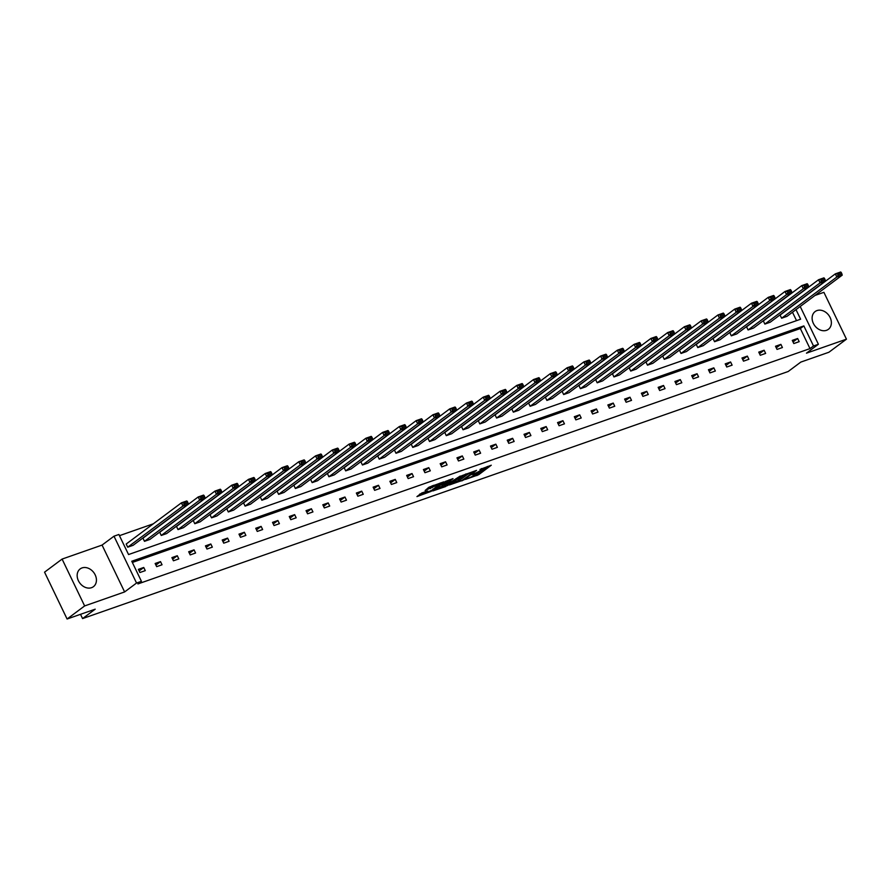 <?xml version="1.0" encoding="UTF-8"?>
<svg xmlns="http://www.w3.org/2000/svg" width="891" height="891" viewBox="0 0 891 891"><rect width="100%" height="100%" fill="white"/><g stroke="black" fill="none" stroke-linecap="round" stroke-linejoin="round"><path stroke-width="1.34" d="M465.458 479.414L478.667 474.714L491.264 465.225L479.971 469.457A4.466 0.657 154.3 0 1 481.797 469.167A4.466 0.657 154.3 0 1 481.151 469.913L480.115 470.693A4.466 0.657 154.3 0 1 474.535 473.511L471.862 474.636L473.578 474.235A4.466 0.657 154.3 0 1 475.393 473.945A4.466 0.657 154.3 0 1 474.747 474.691L473.711 475.46A4.466 0.657 154.3 0 1 468.131 478.289L465.458 479.414M82.039 567.923A11.082 8.732 -126.7 0 1 94.546 573.693A11.082 8.732 -126.7 0 1 93.421 586.69A11.082 8.732 -126.7 0 1 91.55 587.681A11.082 8.732 -126.7 0 1 79.043 581.912A11.082 8.732 -126.7 0 1 80.168 568.926A11.082 8.732 -126.7 0 1 82.039 567.923M816.991 310.569A11.082 8.732 -126.7 0 1 829.488 316.338A11.082 8.732 -126.7 0 1 828.363 329.336A11.082 8.732 -126.7 0 1 826.492 330.327A11.082 8.732 -126.7 0 1 813.995 324.558A11.082 8.732 -126.7 0 1 815.12 311.572A11.082 8.732 -126.7 0 1 816.991 310.569M62.092 559.08L84.634 605.936L124.617 591.936L102.064 545.08L62.092 559.08L44.55 572.167L67.092 619.011L95.203 609.177L82.573 618.588L788.179 371.514L800.809 362.091L828.908 352.246L846.45 339.17L823.908 292.326L815.031 295.433M67.092 619.011L84.634 605.936M421.811 492.968L416.955 496.599L431.144 491.353L443.74 481.875L428.983 487.21L425.141 490.484L440.488 483.579L431.779 490.295L425.597 492.901L427.702 491.019L421.811 492.968M800.207 306.482L818.395 344.271L806.466 353.17L846.45 339.17M818.395 344.271L813.505 345.986L803.849 325.917L131.768 561.252L141.435 581.322L136.546 583.037L113.992 536.193L118.882 534.477L128.549 554.547L800.619 319.212L795.997 309.623M141.435 581.322L137.927 583.939L809.997 348.604L813.505 345.986M124.617 591.936L136.546 583.037M449.398 484.96L463.955 479.859L476.551 470.381L461.794 475.716L449.398 484.96M445.801 486.486L432.792 490.941L445.389 481.463L453.018 478.623L447.594 482.844L451.692 481.508L460.291 476.039L447.549 485.606L445.589 486.029M80.513 614.311L82.573 618.588M144.476 541.327L199.707 500.141L205.075 498.258L149.855 539.445L144.476 541.327L142.961 538.164L198.181 496.978L203.549 495.095L204.117 495.641L200.352 496.955L200.965 498.225L204.73 496.911L204.117 495.641M178.011 529.588L233.23 488.391L238.61 486.519L183.39 527.706L178.011 529.588L176.496 526.425L231.716 485.227L237.084 483.345L237.652 483.902L233.888 485.216L234.5 486.486L238.253 485.172L237.652 483.902M211.546 517.838L266.765 476.652L272.145 474.769L216.925 515.956L211.546 517.838L210.02 514.675L265.251 473.489L270.619 471.606L271.187 472.163L267.423 473.477L268.035 474.747L271.788 473.422L271.187 472.163M245.081 506.099L300.3 464.913L305.68 463.03L250.46 504.217L245.081 506.099L243.555 502.936L298.775 461.75L304.154 459.867L304.711 460.413L300.958 461.738L301.559 462.997L305.323 461.683L304.711 460.413M278.616 494.36L333.835 453.174L339.215 451.291L283.995 492.478L278.616 494.36L277.09 491.197L332.31 450L337.689 448.117L338.246 448.674L334.493 449.988L335.094 451.258L338.858 449.944L338.246 448.674M312.151 482.621L367.37 441.424L372.739 439.541L317.519 480.739L312.151 482.621L310.625 479.447L365.845 438.261L371.224 436.378L371.781 436.935L368.016 438.249L368.629 439.519L372.393 438.194L371.781 436.935M345.686 470.871L400.905 429.685L406.274 427.803L351.054 468.989L345.686 470.871L344.16 467.708L399.38 426.522L404.759 424.639L405.316 425.185L401.551 426.511L402.164 427.769L405.928 426.455L405.316 425.185M379.221 459.132L434.44 417.946L439.809 416.064L384.589 457.25L379.221 459.132L377.695 455.969L432.915 414.772L438.283 412.889L438.851 413.446L435.086 414.76L435.699 416.03L439.463 414.716L438.851 413.446M412.756 447.393L467.975 406.196L473.344 404.314L418.124 445.511L412.756 447.393L411.23 444.219L466.45 403.033L471.818 401.15L472.386 401.707L468.621 403.022L469.234 404.291L472.998 402.966L472.386 401.707M446.28 435.643L501.499 394.457L506.879 392.575L451.659 433.761L446.28 435.643L444.765 432.48L499.985 391.294L505.353 389.412L505.921 389.957L502.156 391.283L502.769 392.541L506.522 391.227L505.921 389.957M479.815 423.904L535.034 382.718L540.414 380.836L485.194 422.022L479.815 423.904L478.289 420.741L533.52 379.544L538.888 377.673L539.456 378.218L535.691 379.533L536.304 380.802L540.057 379.488L539.456 378.218M513.35 412.165L568.569 370.968L573.949 369.086L518.729 410.283L513.35 412.165L511.824 408.991L567.044 367.805L572.423 365.923L572.991 366.479L569.226 367.794L569.828 369.063L573.592 367.738L572.991 366.479M546.885 400.415L602.104 359.229L607.484 357.347L552.264 398.533L546.885 400.415L545.359 397.252L600.579 356.066L605.958 354.184L606.515 354.729L602.762 356.055L603.363 357.313L607.127 355.999L606.515 354.729M580.42 388.676L635.639 347.49L641.019 345.608L585.788 386.794L580.42 388.676L578.894 385.513L634.114 344.327L639.493 342.445L640.05 342.99L636.297 344.305L636.898 345.574L640.662 344.26L640.05 342.99M613.955 376.938L669.174 335.74L674.543 333.869L619.323 375.055L613.955 376.938L612.429 373.775L667.649 332.577L673.028 330.695L673.585 331.252L669.82 332.566L670.433 333.835L674.197 332.521L673.585 331.252M647.49 365.187L702.709 324.001L708.078 322.119L652.858 363.305L647.49 365.187L645.964 362.024L701.184 320.838L706.552 318.956L707.12 319.513L703.355 320.827L703.968 322.085L707.732 320.771L707.12 319.513M681.025 353.449L736.244 312.262L741.613 310.38L686.393 351.566L681.025 353.449L679.499 350.286L734.719 309.099L740.087 307.217L740.655 307.763L736.89 309.077L737.503 310.346L741.267 309.032L740.655 307.763M714.549 341.71L769.779 300.523L775.148 298.641L719.928 339.827L714.549 341.71L713.034 338.547L768.254 297.349L773.622 295.467L774.19 296.024L770.425 297.338L771.038 298.608L774.802 297.293L774.19 296.024M748.084 329.96L803.303 288.773L808.683 286.891L753.463 328.088L748.084 329.96L746.569 326.797L801.789 285.61L807.157 283.728L807.725 284.285L803.96 285.599L804.573 286.869L808.326 285.543L807.725 284.285M781.619 318.221L836.838 277.034L842.218 275.152L786.998 316.338L781.619 318.221L780.093 315.058L835.324 273.871L840.692 271.989L841.26 272.535L837.495 273.86L838.108 275.119L841.861 273.804L841.26 272.535M796.532 320.637L792.489 312.24M153.297 523.819L119.461 535.669M764.857 324.09L820.076 282.904L825.445 281.021L770.225 322.208L764.857 324.09L763.331 320.927L818.551 279.741L823.93 277.858L824.487 278.404L820.722 279.729L821.335 280.988L825.099 279.674L824.487 278.404M731.322 335.84L786.541 294.643L791.91 292.76L736.69 333.958L731.322 335.84L729.796 332.666L785.016 291.48L790.395 289.597L790.952 290.154L787.187 291.468L787.8 292.738L791.564 291.413L790.952 290.154M697.787 347.579L753.006 306.393L758.386 304.51L703.166 345.697L697.787 347.579L696.261 344.416L751.481 303.218L756.86 301.347L757.417 301.893L753.663 303.207L754.265 304.477L758.029 303.163L757.417 301.893M664.252 359.318L719.471 318.132L724.851 316.249L669.631 357.436L664.252 359.318L662.726 356.155L717.946 314.969L723.325 313.086L723.882 313.632L720.128 314.957L720.73 316.216L724.494 314.902L723.882 313.632M630.717 371.068L685.936 329.87L691.316 327.988L636.096 369.186L630.717 371.068L629.191 367.894L684.422 326.707L689.79 324.825L690.358 325.382L686.593 326.696L687.206 327.966L690.959 326.641L690.358 325.382M597.182 382.807L652.401 341.621L657.781 339.738L602.561 380.925L597.182 382.807L595.667 379.644L650.887 338.446L656.255 336.564L656.823 337.121L653.058 338.435L653.671 339.705L657.424 338.391L656.823 337.121M563.647 394.546L618.877 353.359L624.246 351.477L569.026 392.664L563.647 394.546L562.132 391.383L617.352 350.196L622.72 348.314L623.288 348.86L619.523 350.185L620.136 351.444L623.9 350.13L623.288 348.86M530.123 406.285L585.342 365.098L590.711 363.216L535.491 404.414L530.123 406.285L528.597 403.122L583.817 361.935L589.185 360.053L589.753 360.61L585.988 361.924L586.601 363.194L590.365 361.869L589.753 360.61M496.588 418.035L551.807 376.848L557.176 374.966L501.956 416.153L496.588 418.035L495.062 414.872L550.282 373.674L555.661 371.792L556.218 372.349L552.453 373.663L553.066 374.933L556.83 373.619L556.218 372.349M463.053 429.774L518.272 388.587L523.641 386.705L468.421 427.892L463.053 429.774L461.527 426.611L516.747 385.424L522.126 383.542L522.683 384.088L518.918 385.402L519.531 386.672L523.295 385.358L522.683 384.088M429.518 441.513L484.737 400.326L490.117 398.444L434.886 439.631L429.518 441.513L427.992 438.35L483.212 397.163L488.591 395.281L489.148 395.838L485.395 397.152L485.996 398.411L489.76 397.096L489.148 395.838M395.983 453.263L451.202 412.065L456.582 410.194L401.362 451.381L395.983 453.263L394.457 450.1L449.677 408.902L455.056 407.02L455.613 407.577L451.86 408.891L452.461 410.161L456.225 408.846L455.613 407.577M362.448 465.002L417.667 423.815L423.047 421.933L367.827 463.12L362.448 465.002L360.922 461.839L416.142 420.652L421.521 418.77L422.089 419.316L418.325 420.63L418.926 421.9L422.69 420.585L422.089 419.316M328.913 476.741L384.132 435.554L389.512 433.672L334.292 474.858L328.913 476.741L327.398 473.578L382.618 432.391L387.986 430.509L388.554 431.055L384.789 432.38L385.402 433.639L389.155 432.324L388.554 431.055M295.378 488.491L350.608 447.293L355.977 445.411L300.757 486.609L295.378 488.491L293.863 485.317L349.083 444.13L354.451 442.248L355.019 442.805L351.254 444.119L351.867 445.389L355.62 444.063L355.019 442.805M261.854 500.23L317.073 459.043L322.442 457.161L267.222 498.347L261.854 500.23L260.328 497.067L315.548 455.88L320.916 453.998L321.484 454.544L317.719 455.858L318.332 457.128L322.096 455.813L321.484 454.544M228.319 511.969L283.538 470.782L288.907 468.9L233.687 510.086L228.319 511.969L226.793 508.806L282.013 467.619L287.381 465.737L287.949 466.283L284.184 467.608L284.797 468.866L288.561 467.552L287.949 466.283M194.784 523.719L250.003 482.521L255.372 480.639L200.152 521.836L194.784 523.719L193.258 520.544L248.478 479.358L253.857 477.476L254.414 478.033L250.649 479.347L251.262 480.617L255.026 479.291L254.414 478.033M161.249 535.458L216.468 494.271L221.848 492.389L166.617 533.575L161.249 535.458L159.723 532.295L214.943 491.097L220.322 489.215L220.879 489.772L217.126 491.086L217.727 492.355L221.491 491.041L220.879 489.772M127.714 547.197L182.933 506.01L188.313 504.128L133.093 545.314L127.714 547.197L126.188 544.033L181.408 502.847L186.787 500.965L187.344 501.51L183.591 502.836L184.192 504.094L187.956 502.78L187.344 501.51M102.064 545.08L113.992 536.193M809.997 348.604L800.341 328.534L132.347 562.444M800.341 328.534L803.849 325.917M138.372 569.36L143.752 567.478L145.278 570.641L139.898 572.523L138.372 569.36M155.145 563.491L160.514 561.608L162.039 564.771L156.671 566.654L155.145 563.491M171.907 557.61L177.287 555.728L178.813 558.902L173.433 560.784L171.907 557.61M188.68 551.741L194.049 549.858L195.575 553.021L190.206 554.904L188.68 551.741M205.442 545.871L210.822 543.989L212.348 547.152L206.968 549.034L205.442 545.871M222.215 540.002L227.584 538.119L229.11 541.283L223.73 543.165L222.215 540.002M238.977 534.132L244.357 532.25L245.871 535.413L240.503 537.295L238.977 534.132M255.75 528.263L261.119 526.381L262.645 529.544L257.265 531.426L255.75 528.263M272.512 522.382L277.892 520.5L279.406 523.674L274.038 525.556L272.512 522.382M289.274 516.513L294.654 514.63L296.18 517.805L290.8 519.687L289.274 516.513M306.047 510.643L311.416 508.761L312.941 511.924L307.573 513.806L306.047 510.643M322.809 504.774L328.189 502.892L329.715 506.055L324.335 507.937L322.809 504.774M339.582 498.904L344.951 497.022L346.476 500.185L341.108 502.067L339.582 498.904M356.344 493.035L361.724 491.153L363.25 494.316L357.87 496.198L356.344 493.035M373.117 487.165L378.486 485.283L380.012 488.446L374.632 490.328L373.117 487.165M389.879 481.285L395.259 479.403L396.773 482.577L391.405 484.459L389.879 481.285M406.652 475.415L412.021 473.533L413.547 476.696L408.167 478.578L406.652 475.415M423.414 469.546L428.783 467.664L430.308 470.827L424.94 472.709L423.414 469.546M440.176 463.676L445.556 461.794L447.082 464.957L441.702 466.839L440.176 463.676M456.949 457.807L462.318 455.925L463.843 459.088L458.475 460.97L456.949 457.807M473.711 451.937L479.091 450.055L480.617 453.218L475.237 455.101L473.711 451.937M490.484 446.057L495.853 444.175L497.378 447.349L492.01 449.231L490.484 446.057M507.246 440.187L512.626 438.305L514.14 441.479L508.772 443.35L507.246 440.187M524.019 434.318L529.388 432.436L530.913 435.599L525.534 437.481L524.019 434.318M540.781 428.448L546.161 426.566L547.675 429.729L542.307 431.612L540.781 428.448M557.554 422.579L562.923 420.697L564.448 423.86L559.069 425.742L557.554 422.579M574.316 416.71L579.685 414.827L581.21 417.99L575.842 419.873L574.316 416.71M591.078 410.84L596.458 408.958L597.984 412.121L592.604 414.003L591.078 410.84M607.851 404.96L613.22 403.077L614.745 406.251L609.377 408.134L607.851 404.96M624.613 399.09L629.993 397.208L631.519 400.371L626.139 402.253L624.613 399.09M641.386 393.221L646.755 391.338L648.28 394.501L642.901 396.384L641.386 393.221M658.148 387.351L663.528 385.469L665.042 388.632L659.674 390.514L658.148 387.351M674.921 381.482L680.29 379.599L681.815 382.762L676.436 384.645L674.921 381.482M691.683 375.612L697.063 373.73L698.577 376.893L693.209 378.775L691.683 375.612M708.445 369.732L713.825 367.849L715.35 371.024L709.971 372.906L708.445 369.732M725.218 363.862L730.587 361.98L732.112 365.154L726.744 367.025L725.218 363.862M741.98 357.993L747.36 356.11L748.885 359.273L743.506 361.156L741.98 357.993M758.753 352.123L764.122 350.241L765.647 353.404L760.279 355.286L758.753 352.123M775.515 346.254L780.895 344.371L782.421 347.535L777.041 349.417L775.515 346.254M792.288 340.384L797.657 338.502L799.182 341.665L793.803 343.547L792.288 340.384M797.657 338.502L793.035 341.944M780.895 344.371L776.273 347.813M764.122 350.241L759.5 353.682M747.36 356.11L742.738 359.563M730.587 361.98L725.976 365.433M713.825 367.849L709.203 371.302M697.063 373.73L692.441 377.171M680.29 379.599L675.668 383.041M663.528 385.469L658.906 388.91M646.755 391.338L642.133 394.791M629.993 397.208L625.371 400.66M613.22 403.077L608.598 406.53M596.458 408.958L591.836 412.399M579.685 414.827L575.074 418.269M562.923 420.697L558.301 424.138M546.161 426.566L541.539 430.008M529.388 432.436L524.766 435.888M512.626 438.305L508.004 441.758M495.853 444.175L491.231 447.627M479.091 450.055L474.469 453.497M462.318 455.925L457.696 459.366M445.556 461.794L440.934 465.236M428.783 467.664L424.172 471.116M412.021 473.533L407.399 476.986M395.259 479.403L390.637 482.855M378.486 485.283L373.864 488.725M361.724 491.153L357.102 494.594M344.951 497.022L340.329 500.464M328.189 502.892L323.567 506.344M311.416 508.761L306.805 512.214M294.654 514.63L290.032 518.083M277.892 520.5L273.27 523.953M261.119 526.381L256.497 529.822M244.357 532.25L239.735 535.691M227.584 538.119L222.962 541.561M210.822 543.989L206.2 547.442M194.049 549.858L189.427 553.311M177.287 555.728L172.665 559.18M160.514 561.608L155.903 565.05M143.752 567.478L139.13 570.919M474.279 475.037L478.066 473.444L487.41 466.472M452.45 482.688L458.353 480.617M462.017 480.438L474.112 471.695L472.33 472.13A4.466 0.657 154.3 0 0 466.75 474.959L459.31 480.505A4.466 0.657 154.3 0 0 458.665 481.263A4.466 0.657 154.3 0 0 460.48 480.973L462.206 480.75M458.665 481.263L458.052 479.993A4.466 0.657 154.3 0 1 458.698 479.247L465.57 474.123M441.713 486.441L436.044 488.435M449.164 479.87L446.981 481.574L447.594 482.844M442.582 486.497L448.229 484.515L451.102 482.376L447.193 483.468L442.582 486.497L441.969 485.227L442.036 487.121M441.969 485.227L447.182 481.998M427.825 488.068L432.759 485.606M419.639 494.171L425.263 492.2M838.108 275.119L836.838 277.034L835.324 273.871L837.495 273.86M842.218 275.152L841.861 273.804M821.335 280.988L820.076 282.904L818.551 279.741L820.722 279.729M825.445 281.021L825.099 279.674M804.573 286.869L803.303 288.773L801.789 285.61L803.96 285.599M808.683 286.891L808.326 285.543M787.8 292.738L786.541 294.643L785.016 291.48L787.187 291.468M791.91 292.76L791.564 291.413M771.038 298.608L769.779 300.523L768.254 297.349L770.425 297.338M775.148 298.641L774.802 297.293M754.265 304.477L753.006 306.393L751.481 303.218L753.663 303.207M758.386 304.51L758.029 303.163M737.503 310.346L736.244 312.262L734.719 309.099L736.89 309.077M741.613 310.38L741.267 309.032M720.73 316.216L719.471 318.132L717.946 314.969L720.128 314.957M724.851 316.249L724.494 314.902M703.968 322.085L702.709 324.001L701.184 320.838L703.355 320.827M708.078 322.119L707.732 320.771M687.206 327.966L685.936 329.87L684.422 326.707L686.593 326.696M691.316 327.988L690.959 326.641M670.433 333.835L669.174 335.74L667.649 332.577L669.82 332.566M674.543 333.869L674.197 332.521M653.671 339.705L652.401 341.621L650.887 338.446L653.058 338.435M657.781 339.738L657.424 338.391M636.898 345.574L635.639 347.49L634.114 344.327L636.297 344.305M641.019 345.608L640.662 344.26M620.136 351.444L618.877 353.359L617.352 350.196L619.523 350.185M624.246 351.477L623.9 350.13M603.363 357.313L602.104 359.229L600.579 356.066L602.762 356.055M607.484 357.347L607.127 355.999M586.601 363.194L585.342 365.098L583.817 361.935L585.988 361.924M590.711 363.216L590.365 361.869M569.828 369.063L568.569 370.968L567.044 367.805L569.226 367.794M573.949 369.086L573.592 367.738M553.066 374.933L551.807 376.848L550.282 373.674L552.453 373.663M557.176 374.966L556.83 373.619M536.304 380.802L535.034 382.718L533.52 379.544L535.691 379.533M540.414 380.836L540.057 379.488M519.531 386.672L518.272 388.587L516.747 385.424L518.918 385.402M523.641 386.705L523.295 385.358M502.769 392.541L501.499 394.457L499.985 391.294L502.156 391.283M506.879 392.575L506.522 391.227M485.996 398.411L484.737 400.326L483.212 397.163L485.395 397.152M490.117 398.444L489.76 397.096M469.234 404.291L467.975 406.196L466.45 403.033L468.621 403.022M473.344 404.314L472.998 402.966M452.461 410.161L451.202 412.065L449.677 408.902L451.86 408.891M456.582 410.194L456.225 408.846M435.699 416.03L434.44 417.946L432.915 414.772L435.086 414.76M439.809 416.064L439.463 414.716M418.926 421.9L417.667 423.815L416.142 420.652L418.325 420.63M423.047 421.933L422.69 420.585M402.164 427.769L400.905 429.685L399.38 426.522L401.551 426.511M406.274 427.803L405.928 426.455M385.402 433.639L384.132 435.554L382.618 432.391L384.789 432.38M389.512 433.672L389.155 432.324M368.629 439.519L367.37 441.424L365.845 438.261L368.016 438.249M372.739 439.541L372.393 438.194M351.867 445.389L350.608 447.293L349.083 444.13L351.254 444.119M355.977 445.411L355.62 444.063M335.094 451.258L333.835 453.174L332.31 450L334.493 449.988M339.215 451.291L338.858 449.944M318.332 457.128L317.073 459.043L315.548 455.88L317.719 455.858M322.442 457.161L322.096 455.813M301.559 462.997L300.3 464.913L298.775 461.75L300.958 461.738M305.68 463.03L305.323 461.683M284.797 468.866L283.538 470.782L282.013 467.619L284.184 467.608M288.907 468.9L288.561 467.552M268.035 474.747L266.765 476.652L265.251 473.489L267.423 473.477M272.145 474.769L271.788 473.422M251.262 480.617L250.003 482.521L248.478 479.358L250.649 479.347M255.372 480.639L255.026 479.291M234.5 486.486L233.23 488.391L231.716 485.227L233.888 485.216M238.61 486.519L238.253 485.172M217.727 492.355L216.468 494.271L214.943 491.097L217.126 491.086M221.848 492.389L221.491 491.041M200.965 498.225L199.707 500.141L198.181 496.978L200.352 496.955M205.075 498.258L204.73 496.911M184.192 504.094L182.933 506.01L181.408 502.847L183.591 502.836M188.313 504.128L187.956 502.78M478.066 473.444L478.667 474.714M476.317 474.324L476.93 475.594M466.227 473.889L466.75 474.959M458.698 479.247L459.31 480.505M447.182 481.34L447.794 482.61M446.591 482.198L447.193 483.468M444.843 483.089L445.455 484.348M425.809 491.576L426.143 492.266M433.839 485.227L434.296 486.185M431.612 486.464L432.213 487.733M429.863 487.355L430.476 488.613M475.081 473.31L475.393 473.945M481.496 468.543L481.797 469.167M425.085 491.821L425.597 492.901M440.21 483L440.488 483.579"/></g></svg>

